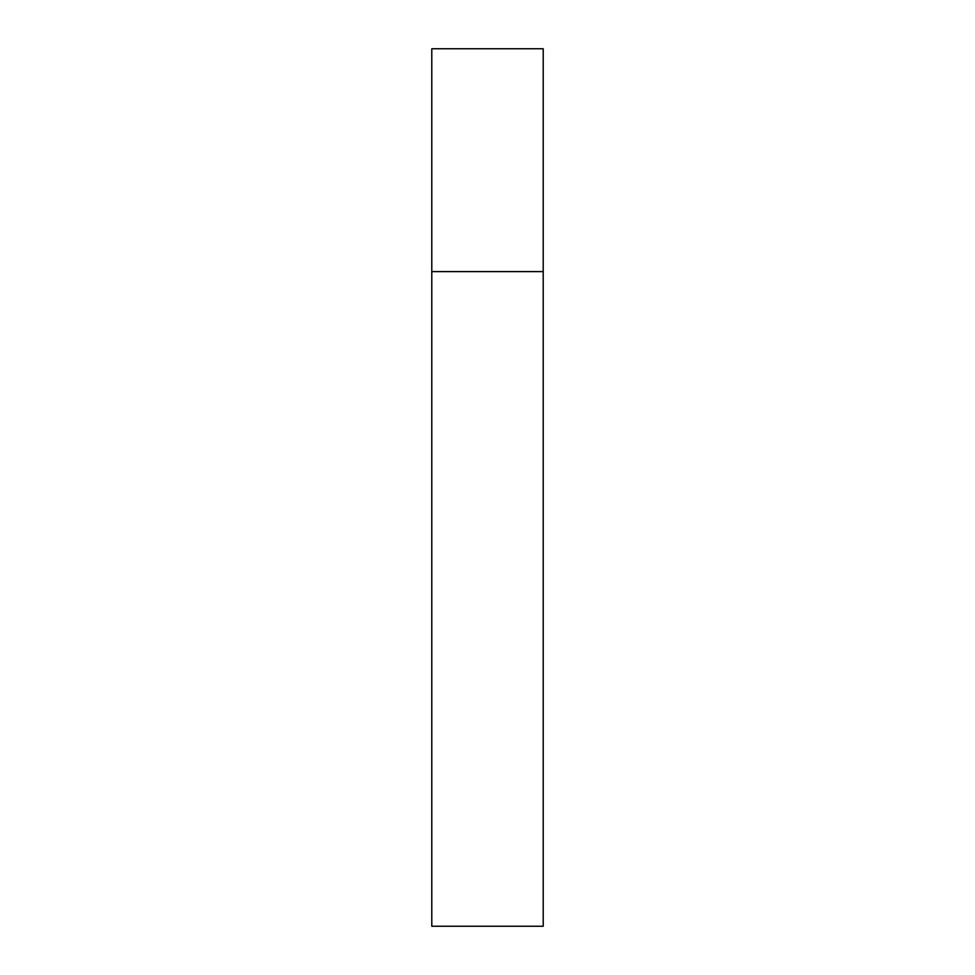 <?xml version="1.0" encoding="UTF-8"?>
<svg xmlns="http://www.w3.org/2000/svg" width="975" height="975" viewBox="0 0 975 975"><rect width="100%" height="100%" fill="white"/><g stroke="black" fill="none" stroke-linecap="round" stroke-linejoin="round"><path stroke-width="1.46" d="M431.791 271.611L543.209 271.611L543.209 48.75L431.791 48.75L431.791 926.25L543.209 926.25L543.209 271.611L431.791 271.611"/></g></svg>
